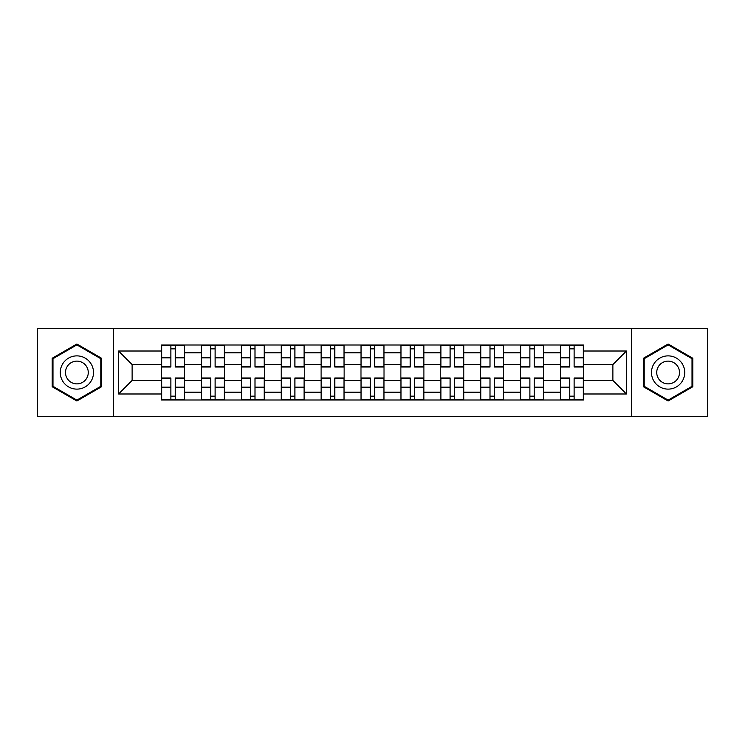 <?xml version="1.0" encoding="UTF-8"?>
<svg xmlns="http://www.w3.org/2000/svg" width="745" height="745" viewBox="0 0 745 745"><rect width="100%" height="100%" fill="white"/><g stroke="black" fill="none" stroke-linecap="round" stroke-linejoin="round"><path stroke-width="1.12" d="M631.546 416.353L707.75 416.353L707.75 328.647L37.25 328.647L37.25 416.353L631.546 416.353L631.546 328.647M201.42 399.99L201.42 352.813L184.546 352.813L184.546 399.99M184.546 352.813L184.546 345.01M201.42 352.813L201.42 345.01M224.441 345.01L224.441 399.99M241.315 399.99L241.315 345.01M264.326 345.01L264.326 399.99M281.21 399.99L281.21 345.01M304.221 345.01L304.221 399.99M321.104 399.99L321.104 345.01M344.115 345.01L344.115 399.99M360.99 399.99L360.99 345.01M384.01 345.01L384.01 399.99M400.885 399.99L400.885 345.01M423.896 345.01L423.896 399.99M440.779 399.99L440.779 345.01M463.79 345.01L463.79 399.99M480.674 399.99L480.674 345.01M503.685 345.01L503.685 399.99M520.559 399.99L520.559 345.01M543.58 345.01L543.58 399.99M560.454 399.99L560.454 345.01M560.454 380.425L543.58 380.425M520.559 380.425L503.685 380.425M480.674 380.425L463.79 380.425M440.779 380.425L423.896 380.425M400.885 380.425L384.01 380.425M360.99 380.425L344.115 380.425M321.104 380.425L304.221 380.425M281.21 380.425L264.326 380.425M241.315 380.425L224.441 380.425M201.42 380.425L184.546 380.425M560.454 364.575L543.58 364.575M520.559 364.575L503.685 364.575M480.674 364.575L463.79 364.575M440.779 364.575L423.896 364.575M400.885 364.575L384.01 364.575M360.99 364.575L344.115 364.575M321.104 364.575L304.221 364.575M281.21 364.575L264.326 364.575M241.315 364.575L224.441 364.575M201.42 364.575L184.546 364.575M132.126 380.425L161.535 380.425L161.535 364.575L132.126 364.575L132.126 380.425L118.567 393.984L118.567 351.016L161.535 351.016L161.535 364.575M583.465 364.575L583.465 380.425L612.874 380.425L612.874 364.575L583.465 364.575L583.465 345.01L161.535 345.01L161.535 351.016M583.465 351.016L626.433 351.016L626.433 393.984L583.465 393.984L583.465 380.425M161.535 380.425L161.535 399.99L583.465 399.99L583.465 393.984M161.535 393.984L118.567 393.984M113.454 416.353L113.454 328.647M101.562 358.252L76.884 344.004L52.206 358.252L52.206 386.748L76.884 400.996L101.562 386.748L101.562 358.252M692.794 358.252L668.116 344.004L643.438 358.252L643.438 386.748L668.116 400.996L692.794 386.748L692.794 358.252M175.215 396.154L170.866 396.154M170.866 348.846L175.215 348.846M215.1 396.154L210.761 396.154M210.761 348.846L215.1 348.846M254.995 396.154L250.646 396.154M250.646 348.846L254.995 348.846M294.89 396.154L290.541 396.154M290.541 348.846L294.89 348.846M334.784 396.154L330.435 396.154M330.435 348.846L334.784 348.846M374.67 396.154L370.33 396.154M370.33 348.846L374.67 348.846M414.565 396.154L410.216 396.154M410.216 348.846L414.565 348.846M454.459 396.154L450.11 396.154M450.11 348.846L454.459 348.846M494.354 396.154L490.005 396.154M490.005 348.846L494.354 348.846M534.24 396.154L529.9 396.154M529.9 348.846L534.24 348.846M574.134 396.154L569.785 396.154M569.785 348.846L574.134 348.846M118.567 351.016L132.126 364.575M612.874 380.425L626.433 393.984M612.874 364.575L626.433 351.016M175.215 366.466L184.415 366.466L184.415 367.006L175.215 367.006L175.215 345.27L184.415 345.27L179.303 345.27M184.415 366.466L184.415 345.27M170.866 348.586L175.215 348.586M166.768 345.27L161.656 345.27L161.656 367.006L170.866 367.006L170.866 345.27L167.159 345.27M161.656 345.27L178.921 345.27M170.866 378.535L161.656 378.535L161.656 377.994L170.866 377.994L170.866 399.73L161.656 399.73L166.768 399.73M161.656 378.535L161.656 399.73M175.215 396.415L170.866 396.415M167.159 399.73L184.415 399.73L184.415 377.994L175.215 377.994L175.215 399.73L178.921 399.73M215.1 366.466L224.31 366.466L224.31 367.006L215.1 367.006L215.1 345.27L224.31 345.27L219.198 345.27M224.31 366.466L224.31 345.27M210.761 348.586L215.1 348.586M206.663 345.27L201.55 345.27L201.55 367.006L210.761 367.006L210.761 345.27L207.045 345.27M201.55 345.27L218.816 345.27M254.995 366.466L264.205 366.466L264.205 367.006L254.995 367.006L254.995 345.27L264.205 345.27L259.092 345.27M264.205 366.466L264.205 345.27M250.646 348.586L254.995 348.586M246.558 345.27L241.445 345.27L241.445 367.006L250.646 367.006L250.646 345.27L246.94 345.27M241.445 345.27L258.701 345.27M62.496 380.807A16.623 16.623 0 0 0 85.2 386.897A16.623 16.623 0 0 0 91.281 364.193A16.623 16.623 0 0 0 68.577 358.103A16.623 16.623 0 0 0 62.496 380.807M67.031 378.19A11.38 11.38 0 0 0 82.574 382.353A11.38 11.38 0 0 0 86.746 366.81A11.38 11.38 0 0 0 71.194 362.647A11.38 11.38 0 0 0 67.031 378.19M76.884 344.888L100.799 358.699L100.799 386.301L76.884 400.112L52.979 386.301L52.979 358.699L76.884 344.888M653.719 380.807A16.623 16.623 0 0 0 676.423 386.897A16.623 16.623 0 0 0 682.504 364.193A16.623 16.623 0 0 0 659.8 358.103A16.623 16.623 0 0 0 653.719 380.807M658.254 378.19A11.38 11.38 0 0 0 673.806 382.353A11.38 11.38 0 0 0 677.969 366.81A11.38 11.38 0 0 0 662.426 362.647A11.38 11.38 0 0 0 658.254 378.19M668.116 344.888L692.021 358.699L692.021 386.301L668.116 400.112L644.202 386.301L644.202 358.699L668.116 344.888M210.761 378.535L201.55 378.535L201.55 377.994L210.761 377.994L210.761 399.73L201.55 399.73L206.663 399.73M201.55 378.535L201.55 399.73M215.1 396.415L210.761 396.415M219.198 399.73L224.31 399.73L224.31 377.994L215.1 377.994L215.1 399.73L218.816 399.73M224.31 399.73L207.045 399.73M250.646 378.535L241.445 378.535L241.445 377.994L250.646 377.994L250.646 399.73L241.445 399.73L246.558 399.73M241.445 378.535L241.445 399.73M254.995 396.415L250.646 396.415M259.092 399.73L264.205 399.73L264.205 377.994L254.995 377.994L254.995 399.73L258.701 399.73M264.205 399.73L246.94 399.73M294.89 366.466L304.09 366.466L304.09 367.006L294.89 367.006L294.89 345.27L304.09 345.27L298.978 345.27M304.09 366.466L304.09 345.27M290.541 348.586L294.89 348.586M286.453 345.27L281.34 345.27L281.34 367.006L290.541 367.006L290.541 345.27L286.834 345.27M281.34 345.27L298.596 345.27M334.784 366.466L343.985 366.466L343.985 367.006L334.784 367.006L334.784 345.27L343.985 345.27L338.873 345.27M343.985 366.466L343.985 345.27M330.435 348.586L334.784 348.586M326.338 345.27L321.225 345.27L321.225 367.006L330.435 367.006L330.435 345.27L326.729 345.27M321.225 345.27L338.491 345.27M374.67 366.466L383.88 366.466L383.88 367.006L374.67 367.006L374.67 345.27L383.88 345.27L378.767 345.27M383.88 366.466L383.88 345.27M370.33 348.586L374.67 348.586M366.233 345.27L361.12 345.27L361.12 367.006L370.33 367.006L370.33 345.27L366.615 345.27M361.12 345.27L378.385 345.27M290.541 378.535L281.34 378.535L281.34 377.994L290.541 377.994L290.541 399.73L281.34 399.73L286.453 399.73M281.34 378.535L281.34 399.73M294.89 396.415L290.541 396.415M298.978 399.73L304.09 399.73L304.09 377.994L294.89 377.994L294.89 399.73L298.596 399.73M304.09 399.73L286.834 399.73M330.435 378.535L321.225 378.535L321.225 377.994L330.435 377.994L330.435 399.73L321.225 399.73L326.338 399.73M321.225 378.535L321.225 399.73M334.784 396.415L330.435 396.415M326.729 399.73L343.985 399.73L343.985 377.994L334.784 377.994L334.784 399.73L338.491 399.73M370.33 378.535L361.12 378.535L361.12 377.994L370.33 377.994L370.33 399.73L361.12 399.73L366.233 399.73M361.12 378.535L361.12 399.73M374.67 396.415L370.33 396.415M378.767 399.73L383.88 399.73L383.88 377.994L374.67 377.994L374.67 399.73L378.385 399.73M383.88 399.73L366.615 399.73M414.565 366.466L423.775 366.466L423.775 367.006L414.565 367.006L414.565 345.27L423.775 345.27L418.662 345.27M423.775 366.466L423.775 345.27M410.216 348.586L414.565 348.586M406.127 345.27L401.015 345.27L401.015 367.006L410.216 367.006L410.216 345.27L406.509 345.27M401.015 345.27L418.271 345.27M410.216 378.535L401.015 378.535L401.015 377.994L410.216 377.994L410.216 399.73L401.015 399.73L406.127 399.73M401.015 378.535L401.015 399.73M414.565 396.415L410.216 396.415M418.662 399.73L423.775 399.73L423.775 377.994L414.565 377.994L414.565 399.73L418.271 399.73M423.775 399.73L406.509 399.73M454.459 366.466L463.66 366.466L463.66 367.006L454.459 367.006L454.459 345.27L463.66 345.27L458.548 345.27M463.66 366.466L463.66 345.27M450.11 348.586L454.459 348.586M446.022 345.27L440.91 345.27L440.91 367.006L450.11 367.006L450.11 345.27L446.404 345.27M440.91 345.27L458.166 345.27M450.11 378.535L440.91 378.535L440.91 377.994L450.11 377.994L450.11 399.73L440.91 399.73L446.022 399.73M440.91 378.535L440.91 399.73M454.459 396.415L450.11 396.415M458.548 399.73L463.66 399.73L463.66 377.994L454.459 377.994L454.459 399.73L458.166 399.73M463.66 399.73L446.404 399.73M494.354 366.466L503.555 366.466L503.555 367.006L494.354 367.006L494.354 345.27L503.555 345.27L498.442 345.27M503.555 366.466L503.555 345.27M490.005 348.586L494.354 348.586M485.908 345.27L480.795 345.27L480.795 367.006L490.005 367.006L490.005 345.27L486.299 345.27M480.795 345.27L498.06 345.27M490.005 378.535L480.795 378.535L480.795 377.994L490.005 377.994L490.005 399.73L480.795 399.73L485.908 399.73M480.795 378.535L480.795 399.73M494.354 396.415L490.005 396.415M486.299 399.73L503.555 399.73L503.555 377.994L494.354 377.994L494.354 399.73L498.06 399.73M534.24 366.466L543.45 366.466L543.45 367.006L534.24 367.006L534.24 345.27L543.45 345.27L538.337 345.27M543.45 366.466L543.45 345.27M529.9 348.586L534.24 348.586M525.802 345.27L520.69 345.27L520.69 367.006L529.9 367.006L529.9 345.27L526.184 345.27M520.69 345.27L537.955 345.27M529.9 378.535L520.69 378.535L520.69 377.994L529.9 377.994L529.9 399.73L520.69 399.73L525.802 399.73M520.69 378.535L520.69 399.73M534.24 396.415L529.9 396.415M538.337 399.73L543.45 399.73L543.45 377.994L534.24 377.994L534.24 399.73L537.955 399.73M543.45 399.73L526.184 399.73M574.134 366.466L583.344 366.466L583.344 367.006L574.134 367.006L574.134 345.27L583.344 345.27L578.232 345.27M583.344 366.466L583.344 345.27M569.785 348.586L574.134 348.586M565.697 345.27L560.585 345.27L560.585 367.006L569.785 367.006L569.785 345.27L566.079 345.27M560.585 345.27L577.841 345.27M569.785 378.535L560.585 378.535L560.585 377.994L569.785 377.994L569.785 399.73L560.585 399.73L565.697 399.73M560.585 378.535L560.585 399.73M574.134 396.415L569.785 396.415M566.079 399.73L583.344 399.73L583.344 377.994L574.134 377.994L574.134 399.73L577.841 399.73M520.559 352.813L503.685 352.813M480.674 352.813L463.79 352.813M440.779 352.813L423.896 352.813M400.885 352.813L384.01 352.813M360.99 352.813L344.115 352.813M321.104 352.813L304.221 352.813M281.21 352.813L264.326 352.813M241.315 352.813L224.441 352.813M560.454 352.813L543.58 352.813M520.559 392.187L503.685 392.187M480.674 392.187L463.79 392.187M440.779 392.187L423.896 392.187M400.885 392.187L384.01 392.187M360.99 392.187L344.115 392.187M321.104 392.187L304.221 392.187M281.21 392.187L264.326 392.187M241.315 392.187L224.441 392.187M201.42 392.187L184.546 392.187M560.454 392.187L543.58 392.187M175.215 357.824L184.415 357.824M161.656 366.466L170.866 366.466M161.656 357.824L170.866 357.824M170.866 387.176L161.656 387.176M184.415 378.535L175.215 378.535M184.415 387.176L175.215 387.176M215.1 357.824L224.31 357.824M201.55 366.466L210.761 366.466M201.55 357.824L210.761 357.824M254.995 357.824L264.205 357.824M241.445 366.466L250.646 366.466M241.445 357.824L250.646 357.824M210.761 387.176L201.55 387.176M224.31 378.535L215.1 378.535M224.31 387.176L215.1 387.176M250.646 387.176L241.445 387.176M264.205 378.535L254.995 378.535M264.205 387.176L254.995 387.176M294.89 357.824L304.09 357.824M281.34 366.466L290.541 366.466M281.34 357.824L290.541 357.824M334.784 357.824L343.985 357.824M321.225 366.466L330.435 366.466M321.225 357.824L330.435 357.824M374.67 357.824L383.88 357.824M361.12 366.466L370.33 366.466M361.12 357.824L370.33 357.824M290.541 387.176L281.34 387.176M304.09 378.535L294.89 378.535M304.09 387.176L294.89 387.176M330.435 387.176L321.225 387.176M343.985 378.535L334.784 378.535M343.985 387.176L334.784 387.176M370.33 387.176L361.12 387.176M383.88 378.535L374.67 378.535M383.88 387.176L374.67 387.176M414.565 357.824L423.775 357.824M401.015 366.466L410.216 366.466M401.015 357.824L410.216 357.824M410.216 387.176L401.015 387.176M423.775 378.535L414.565 378.535M423.775 387.176L414.565 387.176M454.459 357.824L463.66 357.824M440.91 366.466L450.11 366.466M440.91 357.824L450.11 357.824M450.11 387.176L440.91 387.176M463.66 378.535L454.459 378.535M463.66 387.176L454.459 387.176M494.354 357.824L503.555 357.824M480.795 366.466L490.005 366.466M480.795 357.824L490.005 357.824M490.005 387.176L480.795 387.176M503.555 378.535L494.354 378.535M503.555 387.176L494.354 387.176M534.24 357.824L543.45 357.824M520.69 366.466L529.9 366.466M520.69 357.824L529.9 357.824M529.9 387.176L520.69 387.176M543.45 378.535L534.24 378.535M543.45 387.176L534.24 387.176M574.134 357.824L583.344 357.824M560.585 366.466L569.785 366.466M560.585 357.824L569.785 357.824M569.785 387.176L560.585 387.176M583.344 378.535L574.134 378.535M583.344 387.176L574.134 387.176"/></g></svg>
